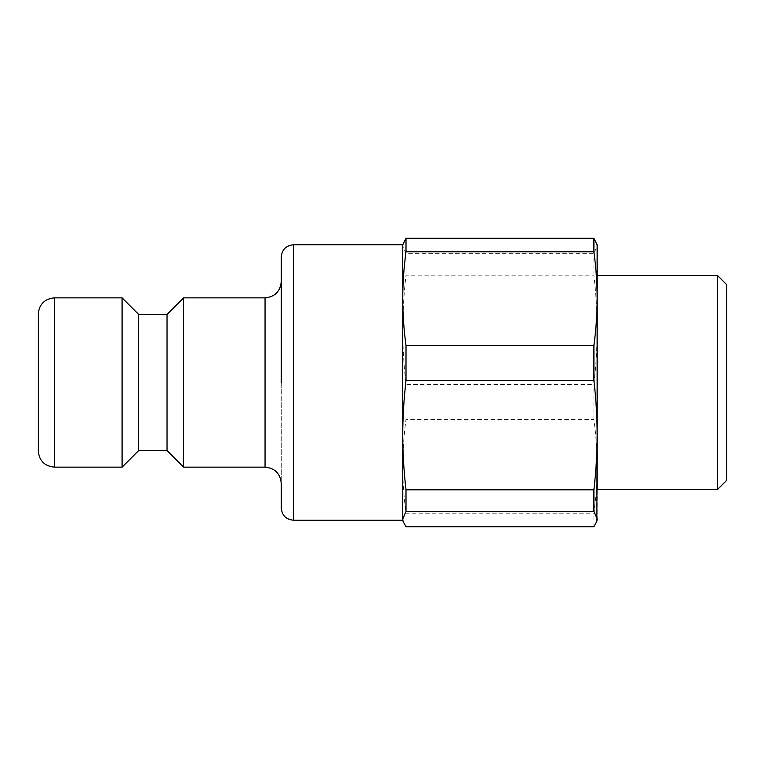 <?xml version="1.0" encoding="UTF-8"?>
<svg xmlns="http://www.w3.org/2000/svg" width="765" height="765" viewBox="0 0 765 765"><rect width="100%" height="100%" fill="white"/><g stroke="black" fill="none" stroke-linecap="round" stroke-linejoin="round"><path stroke-width="0.57" stroke-dasharray="3.83 2.87" d="M717.436 489.581L717.436 275.419M726.75 284.733L726.75 480.267M597.149 489.581L597.149 275.419M597.149 298.666L597.149 435.189M403.069 243.614L402.753 245.976L406.005 253.693L593.898 253.693L597.149 245.976L596.834 243.614M402.753 520.2L402.753 466.334C402.734 481.29 403.824 496.925 406.005 513.219L593.898 513.219C596.078 496.925 597.159 481.29 597.149 466.334C597.159 451.369 596.078 435.744 593.898 419.44L406.005 419.44C403.824 435.744 402.734 451.369 402.753 466.334L402.753 329.811C402.734 347.233 403.824 365.441 406.005 384.422L593.898 384.422C596.078 365.441 597.159 347.233 597.149 329.811C597.159 312.388 596.078 294.181 593.898 275.199L406.005 275.199C403.824 294.181 402.734 312.388 402.753 329.811L402.753 244.8M597.149 520.2L597.149 244.8M593.898 526.741L593.898 513.219M593.898 419.44L593.898 384.422M593.898 275.199L593.898 253.693M406.005 526.741L406.005 513.219M406.005 419.44L406.005 384.422M406.005 275.199L406.005 253.693M38.25 450.948L38.25 314.052M281.252 382.5L281.252 483.346M281.252 508.046L281.252 256.954M183.648 467.147L183.648 297.853M122.084 467.147L122.084 297.853M138.695 450.537L138.695 314.463M167.038 450.537L167.038 314.463M265.053 467.147L265.053 297.853M293.397 244.8L293.397 520.2M54.449 297.853L54.449 467.147"/><path stroke-width="1.15" d="M717.436 275.419L717.436 489.581L726.75 480.267L726.75 284.733L717.436 275.419L597.149 275.419L597.149 489.581L717.436 489.581M597.149 298.666C597.159 313.631 596.078 329.256 593.898 345.56L406.005 345.56C403.824 329.256 402.734 313.631 402.753 298.666C402.734 283.71 403.824 268.075 406.005 251.781L593.898 251.781C596.078 268.075 597.159 283.71 597.149 298.666L597.149 244.8L593.898 238.259L406.005 238.259L402.753 244.8L402.753 435.189C402.734 417.767 403.824 399.56 406.005 380.578L593.898 380.578C596.078 399.56 597.159 417.767 597.149 435.189C597.159 452.612 596.078 470.819 593.898 489.801L406.005 489.801C403.824 470.819 402.734 452.612 402.753 435.189L402.753 519.024L406.005 511.307L593.898 511.307L597.149 519.024L596.834 521.386L593.898 526.741L406.005 526.741L403.069 521.386L402.753 519.024L403.069 521.386M593.898 345.56L593.898 380.578M597.149 435.189L596.834 521.386M593.898 489.801L593.898 511.307M406.005 345.56L406.005 380.578M406.005 489.801L406.005 511.307M406.005 238.259L406.005 251.781M593.898 238.259L593.898 251.781M38.25 382.5L38.25 450.948C39.206 460.788 44.609 466.181 54.449 467.147L54.449 297.853C44.609 298.819 39.206 304.212 38.25 314.052L38.25 382.5M54.449 297.853L122.084 297.853L122.084 467.147L138.695 450.537L138.695 314.463L167.038 314.463L183.648 297.853L265.053 297.853L265.053 467.147C274.893 468.103 280.286 473.506 281.252 483.346L281.252 508.046C281.969 515.428 286.024 519.483 293.397 520.2L293.397 244.8C286.024 245.517 281.969 249.572 281.252 256.954L281.252 382.5M183.648 297.853L183.648 467.147L265.053 467.147M167.038 314.463L167.038 450.537L183.648 467.147M265.053 297.853C274.893 296.897 280.286 291.494 281.252 281.654M293.397 520.2L402.753 520.2M293.397 244.8L402.753 244.8M54.449 467.147L122.084 467.147M138.695 314.463L122.084 297.853M138.695 450.537L167.038 450.537"/></g></svg>
